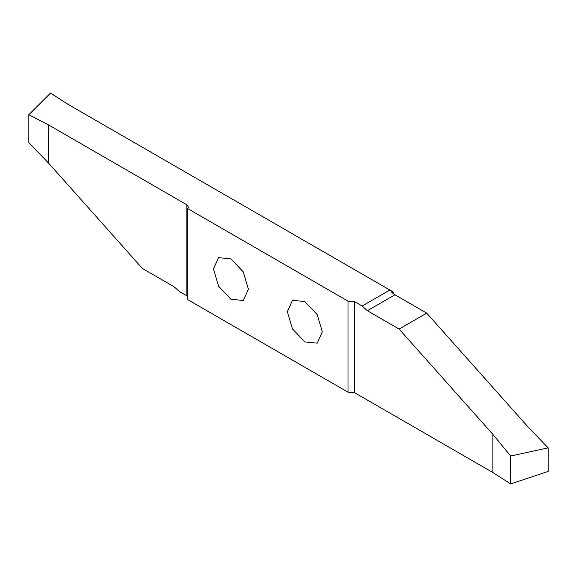 <?xml version="1.0" encoding="UTF-8"?>
<svg xmlns="http://www.w3.org/2000/svg" width="577" height="577" viewBox="0 0 577 577"><rect width="100%" height="100%" fill="white"/><g stroke="black" fill="none" stroke-linecap="round" stroke-linejoin="round"><path stroke-width="0.87" d="M322.334 331.84L317.206 314.595L304.836 301.54L292.474 300.314L287.346 311.638L292.474 328.876L304.836 341.937L317.206 343.164L322.334 331.84M187.77 296.542L186.833 295.828L186.833 204.792L48.641 125.007L28.85 114.715L50.495 93.077L68.31 104.502L393.182 291.948L393.182 293.585M213.44 268.969L218.56 286.206L230.93 299.261L243.299 300.487L248.42 289.164L243.299 271.926L230.93 258.871L218.56 257.645L213.44 268.969M390.463 290.382L392.1 292.662L394.942 294.789L367.354 310.722L362.161 306.012L389.85 290.029M510.667 483.923L510.667 456.018L548.15 447.853L548.15 471.431L510.667 483.923L492.845 472.498L354.653 392.713L348.003 392.172L348.003 301.144L354.653 301.677L362.161 306.012M492.845 472.498L492.845 434.33L510.667 456.018M367.354 310.722L399.118 329.056L492.845 434.33M548.15 447.853L528.359 427.297L426.713 313.131L394.942 294.789M399.118 329.056L426.713 313.131M186.833 204.792L188.47 207.071L187.77 208.629L187.77 299.665L348.003 392.172M348.003 301.144L187.77 208.629M186.833 295.828L179.324 291.486L174.131 286.783L142.368 268.442L48.641 163.176L28.85 142.62L28.85 114.715M48.641 125.007L48.641 163.176M392.1 291.327L392.1 292.662M354.653 301.677L354.653 392.713"/></g></svg>
